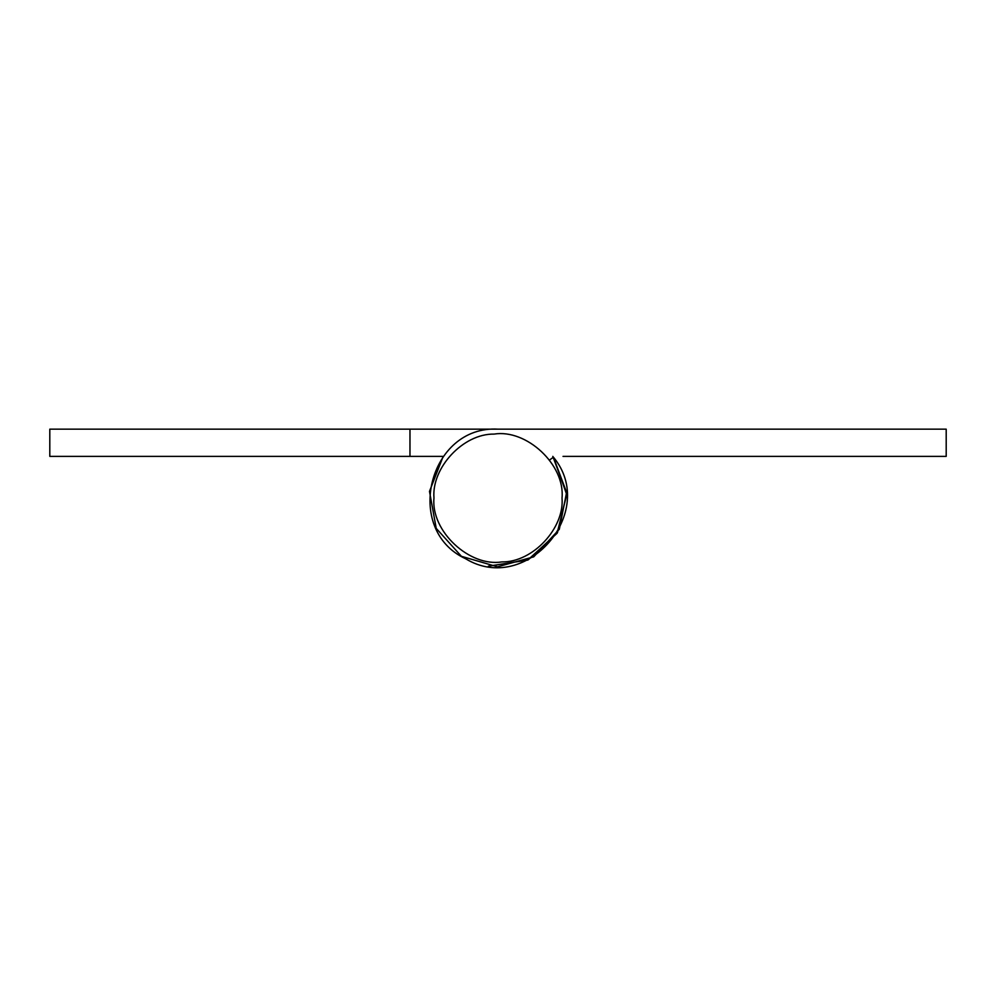 <?xml version="1.0" encoding="UTF-8"?>
<svg xmlns="http://www.w3.org/2000/svg" width="996" height="996" viewBox="0 0 996 996"><rect width="100%" height="100%" fill="white"/><g stroke="black" fill="none" stroke-linecap="round" stroke-linejoin="round"><path stroke-width="1.49" d="M552.817 456.38L566.699 493.829L557.461 532.673L528.204 559.852L488.775 566.214M549.555 460.028L553.427 457.176L566.6 492.385L559.316 529.274L533.744 556.826L497.502 566.824L461.409 556.303L436.236 528.378L429.488 491.389L443.183 456.38L409.966 456.38L409.966 429.164L49.8 429.164L49.8 456.38L121.836 456.38M488.389 566.151L527.718 560.088L557.1 533.271L566.749 494.676L553.427 457.176C598.608 511.62 526.075 595.571 465.655 558.756C402.782 529.822 428.952 425.118 498.05 429.164L409.966 429.164M49.8 456.38L409.966 456.38M946.2 429.164L498.05 429.164L946.2 429.164L946.2 456.38L563.014 456.38M501.909 561.906C469.651 567.172 430.832 531.416 433.97 498C431.442 467.995 463.028 433.559 494.091 434.094C526.349 428.828 565.168 464.584 562.03 498C564.558 528.005 532.972 562.441 501.909 561.906C469.651 567.172 430.832 531.416 433.97 498C431.442 467.995 463.028 433.559 494.091 434.094C526.349 428.828 565.168 464.584 562.03 498C564.558 528.005 532.972 562.441 501.909 561.906"/></g></svg>
